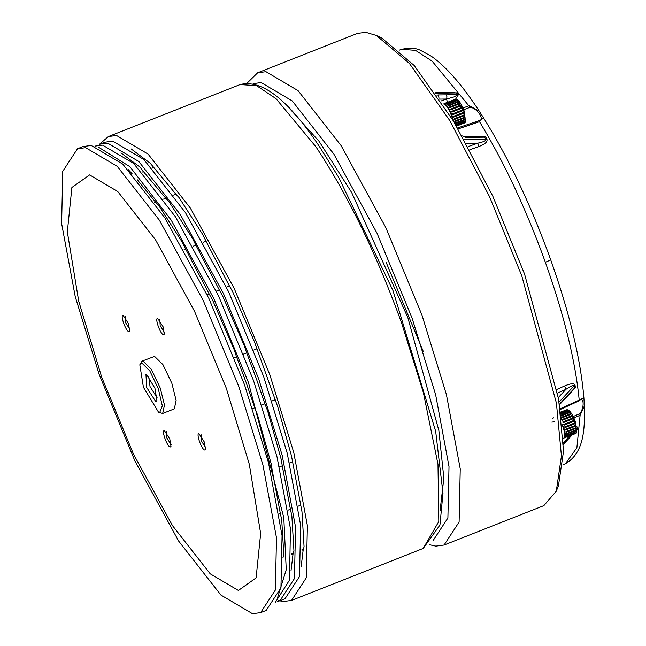 <?xml version="1.0" encoding="UTF-8"?>
<svg xmlns="http://www.w3.org/2000/svg" width="646" height="646" viewBox="0 0 646 646"><rect width="100%" height="100%" fill="white"/><g stroke="black" fill="none" stroke-linecap="round" stroke-linejoin="round"><path stroke-width="0.97" d="M429.324 544.683L435.808 546.12L444.093 545.022L543.867 505.632L556.295 491.186L558.475 485.655L563.522 451.094L558.596 399.163L524.568 274.106L492.833 196.239L453.71 121.408L414.183 65.48L381.746 38.009L376.376 35.457L365.709 32.3L357.424 33.398L257.657 72.788L247.103 83.132M556.295 491.186L561.431 455.995L556.416 403.128L521.782 275.818L489.474 196.546L449.64 120.366L409.394 63.429L376.376 35.457M452.903 120.067L451.675 116.07C448.897 108.916 446.297 104.862 443.891 103.917L443.479 103.974M468.084 146.626L477.798 143.17L478.783 146.577L469.787 149.775M444.093 545.022L459.104 522.033L460.243 468.875L446.402 394.504L422.008 315.208L385.751 227.449L341.112 145.625L298.089 90.666L265.942 71.69L257.657 72.788M479.607 136.225L485.687 136.944L486.939 139.14L485.889 139.383L484.637 137.186L465.629 137.38L464.361 136.395L472.161 136.306M436.89 95.123L438.424 94.93L439.014 98.24M447.444 102.278L446.548 99.032L454.655 96.747L457.416 94.712L456.197 93.056L453.67 92.556L435.251 92.749M462.972 108.011L469.271 105.678L479.284 111.201L483.458 117.709L479.518 121.674L458.159 128.934M433.361 540.185L447.896 517.995L449.01 466.614L435.638 394.69L412.043 317.993L376.989 233.158L333.845 154.055L292.242 100.921L261.17 82.575L253.119 83.649M453.783 121.529L452.184 115.868C449.406 108.714 446.806 104.66 444.4 103.723L443.745 103.917M452.886 114.625L452.58 113.841L462.746 109.828L463.053 110.611L452.886 114.625M462.035 108.14L451.885 112.178L451.562 111.387L461.696 107.381L462.035 108.14L451.885 112.178M460.921 105.799L450.787 109.86L450.432 109.101L460.558 105.104L460.921 105.799L450.787 109.86M459.758 103.691L449.632 107.777L449.261 107.091L459.395 103.085L459.758 103.691L449.632 107.777M458.595 101.907L448.486 106.009L448.114 105.427L458.24 101.43L458.595 101.907L448.486 106.009M457.489 100.526L447.387 104.644L447.032 104.192L457.158 100.187L457.489 100.526L447.387 104.644M456.48 99.613L446.063 103.433L456.48 99.613L446.386 103.74M453.742 117.096L453.492 116.312L463.667 112.331L463.917 113.115L453.742 117.096M454.429 119.478L454.235 118.735L464.409 114.778L464.611 115.529L454.429 119.478M454.897 121.674L454.776 121.004L464.958 117.071L465.088 117.75L454.897 121.674M455.147 123.588L455.091 123.015L465.282 119.106L465.33 119.68L455.147 123.588M455.172 124.686L465.362 120.794L455.204 125.243M456.141 125.494L465.136 121.941L456.334 125.817M456.439 125.994L464.74 122.716L456.544 126.18M464.773 122.797L465.556 122.013L463.836 111.274L456.577 99.282L455.567 99.201L458.507 94.534L446.273 94.841L446.959 96.827L446.548 99.032L438.699 99.113M455.616 99.209L445.53 103.336M564.079 425.189L563.78 424.398L573.939 420.393L574.246 421.176L564.079 425.189M573.236 418.705L563.078 422.742L562.763 421.943L572.889 417.946L573.236 418.705L563.078 422.742M572.122 416.363L561.98 420.425L561.632 419.666L571.758 415.669L572.122 416.363L561.98 420.425M561.253 417.332L570.588 413.65L570.959 414.336L560.833 418.333M561.003 415.321L569.441 411.986L569.812 412.576L561.091 416.016M560.793 413.739L568.359 410.751L568.714 411.211L560.873 414.304M560.647 412.649L567.713 410.307L560.704 413.069M564.943 427.66L564.685 426.877L574.859 422.896L575.118 423.671L564.943 427.66M565.621 430.042L565.428 429.299L575.61 425.343L575.804 426.085L565.621 430.042M566.098 432.239L565.969 431.568L576.159 427.636L576.28 428.306L566.098 432.239M566.34 434.152L566.292 433.579L576.482 429.671L576.531 430.244L566.34 434.152M566.34 435.695L576.563 431.358L566.34 435.695M566.106 436.801L576.393 432.618L566.106 436.801M565.638 437.423L564.208 437.956M564.071 437.948C565.936 437.39 565.71 433.547 563.385 426.433M575.974 433.361L576.749 432.578L575.029 421.83L567.777 409.839L566.76 409.766M560.575 412.116L566.857 409.903L560.607 412.366M440.055 510.841L443.859 478.161L438.86 430.543L407.868 317.63L351.747 192.678L319.1 141.345L289.691 108.657M465.556 122.013L464.183 111.055C461.519 104.168 459.04 100.3 456.738 99.444M576.749 432.578L575.376 421.62C572.719 414.732 570.24 410.864 567.939 410.008M278.692 600.618L283.384 601.507L291.524 600.425L306.261 577.839L307.383 525.626L293.785 452.571L269.826 374.68L234.207 288.471L190.368 208.101L148.104 154.119L116.522 135.474L108.383 136.556L99.411 144.333M173.653 195.108L175.898 194.228L178.99 197.498L202.691 234.474L205.985 241.176L203.191 242.282M163.527 199.105L165.764 198.225L168.856 201.495L192.556 238.471L195.859 245.173L193.065 246.279M154.677 202.602L155.638 202.222L158.73 205.493L182.43 242.476L185.725 249.178L183.989 249.865M226.415 287.131L229.411 285.952L232.81 292.049L254.379 341.613L277.828 407.093L291.491 455.947L301.981 511.785L304.072 546.847L303.2 549.77L301.141 566.736M216.289 291.128L219.277 289.949L222.676 296.054L244.253 345.61L246.667 352.869L243.599 354.089M207.124 294.754L209.151 293.946L212.55 300.051L234.127 349.607L236.541 356.875L234.401 357.714M272.014 400.98L275.035 399.793M252.715 408.603L254.774 407.788L257.568 415.087L271.231 463.949L272.127 469.828L270.424 470.498M261.888 404.985L264.9 403.79L267.694 411.09L281.365 459.944L282.254 465.823L279.492 466.913M254.774 407.788L246.102 382.367L236.541 356.875M264.9 403.79L256.228 378.37L246.667 352.869M104.765 142.217L112.775 141.159L143.856 159.505L185.45 212.639L228.603 291.742L263.657 376.578L287.236 453.242L300.616 525.141L299.518 576.531L285.007 598.761L279.944 600.764L294.455 578.533L295.553 527.144L282.173 455.236L258.594 378.58L223.54 293.736L180.387 214.633L138.793 161.5L107.712 143.162L99.702 144.219L104.765 142.217M275.164 602.645L289.481 580.116L290.442 528.67L277.037 456.956L253.531 380.583L218.477 295.739L175.324 216.636L133.722 163.503L102.649 145.156L94.93 146.109M277.086 599.246L286.251 569.683L283.796 517.624L248.468 382.577L213.85 298.662L171.214 220.133L129.878 166.684L98.644 147.28M238.931 386.873L203.312 300.673L159.473 220.302L117.209 166.313L85.627 147.676L77.488 148.75L62.751 171.335L61.628 223.548L75.227 296.611L99.185 374.494L134.804 460.703L178.643 541.073L220.916 595.063L252.489 613.7L260.629 612.626L275.374 590.04L276.488 537.819L262.89 464.765L238.931 386.873M260.629 612.626L266.2 610.422L280.945 587.836L282.06 535.623L268.461 462.568L244.503 384.677L208.884 298.468L165.045 218.098L122.78 164.116L91.199 145.471L83.059 146.553L77.488 148.75M226.294 388.206L194.543 311.34L155.444 239.674L117.758 191.539L89.6 174.921L71.892 187.477L67.337 231.874L78.683 301.076L101.688 377.167L133.447 454.033L172.539 525.699L210.233 573.834L238.382 590.452L256.099 577.895L260.653 533.499L249.308 464.296L226.294 388.206M166.515 431.633L166.894 438.028L171.222 444.779M170.269 446.959C167.274 447.129 161.12 429.921 164.431 430.648L169.793 439.022L170.98 446.426L170.269 446.959M201.092 434.693L201.471 441.089L205.799 447.84M204.839 450.02C201.851 450.189 195.69 432.99 199 433.716L204.37 442.082L205.557 449.487L204.839 450.02M159.804 319.39L160.192 325.794L164.512 332.545M163.559 334.725C160.571 334.886 154.41 317.687 157.721 318.413L163.083 326.787L164.27 334.184L163.559 334.725M125.235 316.33L125.615 322.734L129.943 329.484M128.982 331.656C125.994 331.826 119.833 314.626 123.144 315.353L128.514 323.727L129.701 331.123L128.982 331.656M139.819 364.78L142.015 361.106L154.58 356.39L162.913 364.586L171.884 383.385L176.124 400.423L174.331 408.861L162.679 413.464L158.569 412.277L143.412 387.229L139.819 364.78L141.975 363.165L149.807 370.869L158.238 388.545L162.332 405.833L159.675 412.608L158.569 412.277M142.015 361.106L142.928 360.985L151.261 369.181L160.232 387.988L164.472 405.018L162.679 413.464M146.723 387.519L155.726 401.562L156.921 400.665L154.927 388.246L146.545 374.389L145.931 374.212L146.723 387.519M148.628 376.214L150.05 386.591L157.196 397.912M277.328 601.539L279.944 600.764M128.191 169.551L132.147 173.822M120.955 152.908L140.134 167.249L143.428 171.594L142.096 172.119M291.015 570.733L293.066 553.767L291.863 554.244M279.177 513.683L280.275 513.247L281.721 519.78L283.82 554.849L282.94 557.764M288.059 510.17L290.409 509.25L291.847 515.783L293.946 550.852L293.066 553.767M291.863 553.525L293.664 552.815M301.989 549.528L303.798 548.817M290.409 509.25L282.254 465.823M280.275 513.247L272.127 469.828M219.277 289.949L195.859 245.173M209.151 293.946L185.725 249.178M155.638 202.222L137.348 179.822M165.764 198.225L143.428 171.594M131.09 148.911L150.26 163.252L175.898 194.228M153.554 167.597L152.222 168.121M303.2 549.77L301.997 550.247M298.194 506.173L300.535 505.245M292.38 461.825L289.618 462.916M256.801 348.872L253.725 350.084M205.985 241.176L229.411 285.952M564.12 425.173L563.813 424.39L573.939 420.393M562.763 421.943L563.102 422.702M561.632 419.666L561.988 420.36M570.959 414.248L560.833 418.253M569.796 412.471L561.075 415.911M568.69 411.09L560.857 414.183M567.673 410.178L560.688 412.939M566.808 409.766L560.591 412.221M566.179 410.008L560.567 412.075M565.202 437.552L565.678 437.52M564.685 426.877L574.859 422.896M564.733 426.893L564.984 427.676M565.428 429.299L575.61 425.343M565.484 429.34L565.678 430.083M565.969 431.568L576.159 427.636M566.025 431.633L566.154 432.311M566.292 433.579L576.482 429.671M566.348 433.668L566.405 434.241M566.372 435.251L576.563 431.358M566.429 435.356L566.405 435.8M566.211 436.502L576.393 432.618M565.815 437.277L575.998 433.409M452.58 113.841L462.746 109.828M452.612 113.825L452.919 114.617M451.562 111.387L451.909 112.138M450.432 109.101L450.795 109.796M449.261 107.091L449.632 107.688M448.114 105.427L448.469 105.904M454.986 99.452L444.803 103.32M453.492 116.312L463.667 112.331M453.532 116.328L453.791 117.112M454.235 118.735L464.409 114.778M454.283 118.783L454.477 119.526M454.776 121.004L464.958 117.071M454.832 121.077L454.962 121.747M455.091 123.015L465.282 119.106M455.155 123.103L455.204 123.677M455.236 124.791L465.362 120.794M456.213 125.607L465.201 122.062M456.512 126.123L464.797 122.845M551.805 422.113L554.551 421.798M560.114 408.853L579.204 400.076L579.026 400.875L560.211 409.524L579.034 400.875C584 395.812 584.719 407.489 579.793 413.666L573.196 416.508M550.206 259.24C551.151 259.53 549.544 260.548 545.369 262.292C564.152 315.256 575.433 361.187 579.204 400.076L583.887 397.815L584.372 405.946L580.108 415.241L573.89 417.946M579.793 413.666L580.108 415.241L576.878 447.767L565.468 463.667C584.154 452.862 584.929 428.887 584.364 405.922L584.372 405.946M463.675 109.707L470.094 107.301C477.426 107.947 485.388 120.309 478.743 120.786L457.594 127.965M471.62 136.314L485.687 136.944M572.865 390.313L574.407 387.907L574.116 385.783L575.029 385.186L575.328 387.293L566.332 396.628L566.154 397.556L572.824 390.354M575.328 387.293L569.352 394.108M559.073 402.062L574.116 385.783C573.462 384.871 570.741 386.05 565.936 389.328L558.322 397.556M556.852 389.425L564.507 386.009L565.936 389.328L557.53 393.083M564.507 386.009C570.684 383.361 574.197 383.086 575.029 385.186M559.436 404.348L566.332 396.628M560.655 402.765L559.525 404.929M563.562 438.149C565.468 437.641 565.234 433.797 562.876 426.626L562.068 424.543M569.53 436.042L563.062 443.019M576.741 429.719L577.653 429.057L577.726 427.515L576.813 428.177M576.846 426.699L577.726 427.515M448.889 92.604L457.287 92.879L458.507 94.534M435.614 93.274L457.287 92.879M438.424 94.93L446.273 94.841M486.939 139.14C487.819 141.7 485.106 144.179 478.783 146.577M466.267 143.283L477.798 143.17C483.37 142.023 486.067 140.763 485.889 139.383L464.224 139.593M563.417 444.117L571.686 435.186M423.413 351.779L385.928 261.824M291.524 600.425L423.195 548.438L438.796 521.548L437.988 464.312L423.388 392.606L401.505 322.693C376.432 253.757 347.928 195.165 315.999 146.908L276.02 98.66L256.591 85.668L240.062 84.569C262.018 79.07 288.673 100.033 320.012 147.458L338.674 177.335L393.01 290.668L435.695 431.463L442.978 493.294L439.934 525.053L423.219 548.43M473.478 137.299L472.21 136.306L479.687 136.225M470.094 107.301L432.19 61.209L415.515 50.38L401.877 49.29C409.822 47.586 416.137 47.998 420.796 50.501L431.423 56.307C446.313 66.788 462.27 85.086 479.292 111.209L483.458 117.709C508.701 158.286 531.069 205.509 550.562 259.393C569.506 312.785 580.609 358.926 583.887 397.815M545.369 262.292C526.199 209.312 504.251 162.437 479.518 121.674L478.743 120.786M552.693 418.228L553.824 417.784M440.887 101.051L446.548 99.032M568.738 436.89L568.698 436.365M457.247 99.597L456.577 99.282M568.448 410.162L567.777 409.839M108.383 136.556L240.062 84.569M443.988 103.772L445.28 103.263M578.461 401.142L579.551 400.641M566.154 397.556L560.47 403.685M464.361 136.395L462.148 135.902M563.974 438.093L563.175 438.416M572.049 435.041L563.425 444.359M565.468 463.667L562.908 464.837M401.877 49.29L399.204 50.178"/></g></svg>

